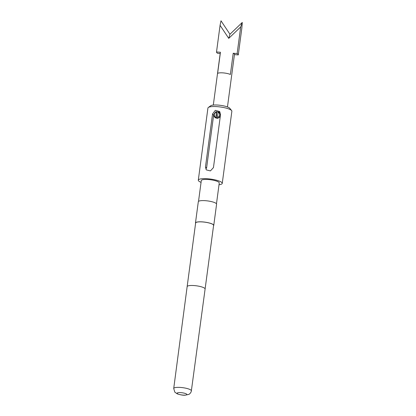 <?xml version="1.0" encoding="UTF-8"?>
<svg xmlns="http://www.w3.org/2000/svg" width="416" height="416" viewBox="0 0 416 416"><rect width="100%" height="100%" fill="white"/><g stroke="black" fill="none" stroke-linecap="round" stroke-linejoin="round"><path stroke-width="0.62" d="M216.767 111.857L216.497 112.169A2.746 2.595 -40.2 0 0 216.601 117.416A2.746 2.595 -40.2 0 0 218.093 112.294L218.364 111.977A3.292 3.115 139.8 0 1 218.015 118.019A3.292 3.115 139.8 0 1 213.964 114.748A3.292 3.115 139.8 0 1 216.767 111.857L216.419 116.329M220.21 116.948L217.552 118.414L214.64 117.125M240.682 26.931L237.13 53.56L233.21 53.253L230.381 74.464A7.134 1.602 -172.4 0 0 223.075 72.883A7.134 1.602 -172.4 0 0 217.61 73.476L220.438 52.265L216.518 51.964L220.069 25.334L228.743 38.371L240.682 26.931L242.284 22.448L229.954 34.263L221 20.8L220.095 25.137L216.512 51.99A10.977 2.46 7.6 0 1 216.518 51.964M213.309 105.066L220.324 52.494A7.134 1.602 7.6 0 1 220.438 52.265M233.21 53.253A7.134 1.602 7.6 0 1 234.468 54.382L227.458 106.954M201.058 182.343A12.074 2.709 7.6 0 1 198.567 180.856A12.074 2.709 7.6 0 1 198.302 180.17A12.074 2.709 7.6 0 1 209.186 178.906A12.074 2.709 7.6 0 1 221.983 182.671A12.074 2.709 7.6 0 1 222.248 183.362L231.868 111.244A12.074 2.709 -172.4 0 0 231.629 110.583A12.074 2.709 -172.4 0 0 231.603 110.557A12.074 2.709 -172.4 0 0 220.194 106.959A12.074 2.709 -172.4 0 0 208.333 107.479L210.714 105.752A9.88 2.215 7.6 0 1 220.423 105.326A9.88 2.215 7.6 0 1 229.757 108.269A9.88 2.215 7.6 0 1 229.778 108.295A9.88 2.215 7.6 0 1 229.798 108.316M198.52 201.391L201.297 180.565A9.058 2.033 7.6 0 1 209.456 179.624A9.058 2.033 7.6 0 1 219.055 182.442A9.058 2.033 7.6 0 1 219.253 182.962L216.476 203.788M195.588 223.371A9.22 2.07 7.6 0 1 195.473 222.966A9.22 2.07 7.6 0 1 203.783 222.004A9.22 2.07 7.6 0 1 213.554 224.879A9.22 2.07 7.6 0 1 213.756 225.404A9.22 2.07 7.6 0 1 213.543 225.768M195.473 222.966L198.302 201.755A9.22 2.07 7.6 0 1 206.612 200.793A9.22 2.07 7.6 0 1 216.382 203.668A9.22 2.07 7.6 0 1 216.585 204.194L213.756 225.404M213.392 224.864A9.058 2.033 7.6 0 1 213.595 225.384L205.104 289.016A9.058 2.033 7.6 0 0 204.906 288.496A9.058 2.033 7.6 0 0 195.307 285.672A9.058 2.033 7.6 0 0 187.148 286.619L195.634 222.986A9.058 2.033 7.6 0 1 203.798 222.045A9.058 2.033 7.6 0 1 213.392 224.864M186.763 394.243A4.94 1.108 7.6 0 1 183.009 395.091A4.94 1.108 7.6 0 1 177.185 393.5A4.94 1.108 7.6 0 1 180.939 392.647A4.94 1.108 7.6 0 1 186.763 394.243M222.248 183.362A12.074 2.709 7.6 0 1 219.014 184.735M208.333 107.479A12.074 2.709 -172.4 0 0 207.927 108.051L198.302 180.17M220.527 114.572L213.45 167.596L210.418 170.908L206.232 169.853L205.468 166.982L212.545 113.953L215.322 110.339L219.601 111.514L220.527 114.572M237.13 53.56A10.977 2.46 7.6 0 1 238.28 54.891A10.977 2.46 7.6 0 1 238.274 54.917L234.437 54.621M238.285 54.865L241.862 28.038L238.28 54.891M241.826 28.293L242.284 22.448M220.189 53.518L217.667 53.321A10.977 2.46 7.6 0 1 216.512 51.99M229.954 34.263L228.743 38.371M220.048 112.159L215.951 111.68L213.626 115.237L206.554 168.267L205.468 166.982M216.497 112.169L215.946 116.293L217.542 116.418L218.093 112.294M191.36 390.832C191.147 393.078 188.703 394.602 188.848 394.384L185.167 395.2C183.149 395.366 180.518 394.919 177.263 393.858L174.814 392.142L173.716 388.482A8.897 1.997 7.6 0 1 181.73 387.551A8.897 1.997 7.6 0 1 191.162 390.322A8.897 1.997 7.6 0 1 191.36 390.832L205.104 289.016M212.545 113.953L213.626 115.237M229.778 108.295L231.629 110.583M173.716 388.482L187.148 286.619M219.95 113.204L219.669 112.871"/></g></svg>
